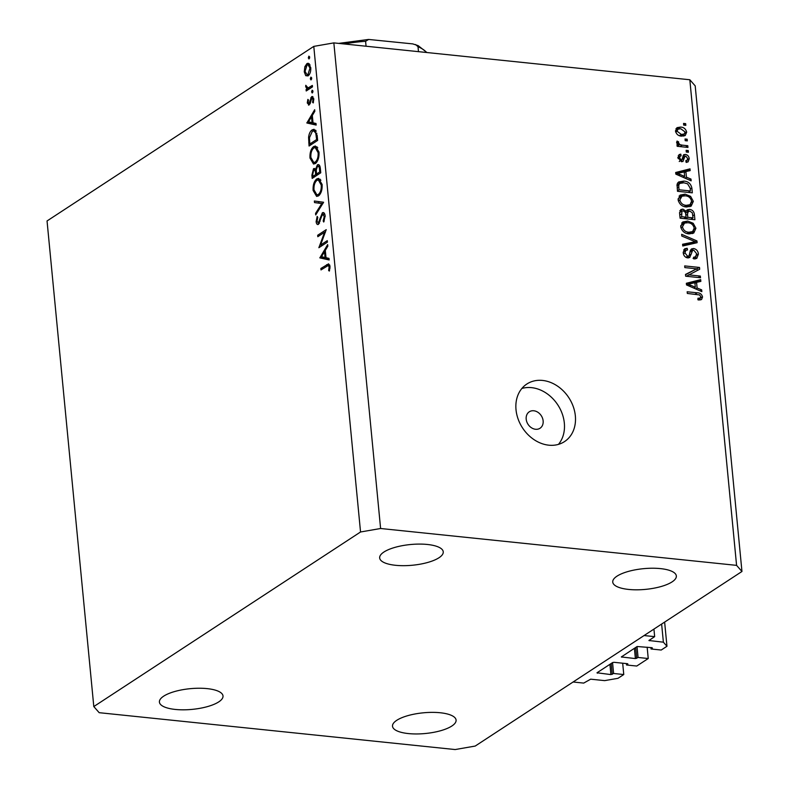 <?xml version="1.0" encoding="UTF-8"?>
<svg xmlns="http://www.w3.org/2000/svg" width="789" height="789" viewBox="0 0 789 789"><rect width="100%" height="100%" fill="white"/><g stroke="black" fill="none" stroke-linecap="round" stroke-linejoin="round"><path stroke-width="1.18" d="M654.663 636.644L648.903 640.51L663.381 642.187L666.961 646.27L661.212 650.037L651.043 648.982L652.385 648.094L652.03 647.69L637.127 646.516L621.337 656.951L635.382 658.578L638.064 657.464L648.242 658.519L636.733 666.044L626.565 664.999L627.916 664.111L627.551 663.707L613.99 662.306L612.659 662.533L596.997 672.78L610.913 674.595L613.595 673.481L623.764 674.536L618.014 678.303L604.65 680.631L590.665 679.181L583.692 683.096L573.1 682.002L644.071 635.549L654.663 636.644L653.933 629.089M623.764 674.536L622.679 663.204M613.595 673.481L612.55 662.602M626.565 664.999L626.427 663.588M648.242 658.519L647.148 647.187M638.064 657.464L637.019 646.586M651.043 648.982L650.905 647.572M666.961 646.27L664.634 622.097M663.381 642.187L661.636 624.06M526.194 419.146A9.823 7.9 56.8 0 0 531.411 427.737A9.823 7.9 56.8 0 0 540.051 428.24A9.823 7.9 56.8 0 0 543.138 420.902A9.823 7.9 56.8 0 0 537.92 412.302A9.823 7.9 56.8 0 0 529.281 411.799A9.823 7.9 56.8 0 0 526.194 419.146M516.016 409.738A34.4 27.645 56.8 0 0 534.301 439.818A34.4 27.645 56.8 0 0 564.52 441.593A34.4 27.645 56.8 0 0 575.349 415.882A34.4 27.645 56.8 0 0 557.054 385.801A34.4 27.645 56.8 0 0 526.845 384.026A34.4 27.645 56.8 0 0 516.016 409.738M558.464 444.375A34.4 27.645 56.8 0 0 564.332 423.091A34.4 27.645 56.8 0 0 521.874 388.464M207.122 688.619A31.945 10.395 174.5 0 0 174.882 691.47A31.945 10.395 174.5 0 0 159.417 702.092A31.945 10.395 174.5 0 0 175.306 709.439A31.945 10.395 174.5 0 0 207.546 706.579A31.945 10.395 174.5 0 0 223.011 695.967A31.945 10.395 174.5 0 0 207.122 688.619M427.372 544.469A31.945 10.395 174.5 0 0 395.131 547.329A31.945 10.395 174.5 0 0 379.667 557.941A31.945 10.395 174.5 0 0 395.555 565.299A31.945 10.395 174.5 0 0 427.796 562.439A31.945 10.395 174.5 0 0 443.25 551.827A31.945 10.395 174.5 0 0 427.372 544.469M660.452 568.613A31.945 10.395 174.5 0 0 628.212 571.463A31.945 10.395 174.5 0 0 612.747 582.085A31.945 10.395 174.5 0 0 628.636 589.432A31.945 10.395 174.5 0 0 660.876 586.582A31.945 10.395 174.5 0 0 676.341 575.96A31.945 10.395 174.5 0 0 660.452 568.613M440.203 712.753A31.945 10.395 174.5 0 0 407.962 715.613A31.945 10.395 174.5 0 0 392.508 726.225A31.945 10.395 174.5 0 0 408.386 733.573A31.945 10.395 174.5 0 0 440.627 730.722A31.945 10.395 174.5 0 0 456.091 720.101A31.945 10.395 174.5 0 0 440.203 712.753M320.561 245.054L327.287 240.655L327.435 242.105L318.864 247.716L324.545 232.301L317.809 236.71L317.671 235.26L326.232 229.658L320.561 245.054L322.602 245.271M324.023 212.941L322.376 212.764C323.845 212.152 324.762 213.188 325.137 215.87L323.737 222.025L323.174 220.94L324.259 216.452L322.504 214.223L318.509 224.342C317.227 224.904 316.438 224.017 316.123 221.66L317.158 216.403L317.809 217.369L317.02 221.245L318.332 222.912L322.376 212.764L323.214 212.517M324.821 214.273L322.504 214.223M318.509 224.342L317.72 224.569M319.446 223.188L317.937 223.031L319.525 223.04M323.598 202.26L315.708 214.924L315.561 213.365L321.784 203.552L314.515 202.576L314.367 201.017L323.598 202.26M322.109 184.448C322.376 189.804 321.162 193.621 318.47 195.909L316.645 196.422L313.125 190.474C312.838 185.06 314.061 181.214 316.793 178.916L318.578 178.393L322.109 184.448M318.993 152.08C319.259 157.425 318.046 161.242 315.353 163.54L313.529 164.043L310.008 158.106C309.712 152.691 310.935 148.835 313.677 146.547L315.462 146.024L318.993 152.08M316.162 125.066L306.852 122.985L314.683 109.71L314.831 111.288L312.316 115.47L313.026 122.808L316.004 123.478L316.162 125.066M309.14 58.84L308.302 57.962L308.884 56.147L309.722 57.025L308.864 58.928M47.044 220.959L313.785 46.383L333.846 42.892L689.823 79.758L695.198 85.883L741.956 571.483L475.215 746.059L455.154 749.55L99.177 712.684L93.802 706.559L47.044 220.959M93.802 706.559L360.543 531.983L313.785 46.383M308.114 75.843L305.738 75.675L304.268 71.848L304.86 66.67L306.931 63.593L308.193 63.238L310.748 67.607C310.945 71.454 310.067 74.196 308.114 75.843M311.162 79.807L310.314 78.92L310.905 77.105L311.744 77.983L310.886 79.886M312.345 85.429L312.483 86.879L306.221 90.972L306.083 89.522L307.01 88.92L305.698 86.711L305.787 85.301L308.065 87.944L312.345 85.429M310.393 88.25L307.651 87.964L310.471 88.2M312.414 92.875L311.576 91.997L312.158 90.183L313.006 91.06L312.138 92.964M309.199 104.917L307.266 102.994L307.868 99.384L308.499 100.025L308.035 102.491L309.022 103.477L311.625 96.702L313.766 98.99L313.243 102.925L312.572 102.343L313.006 99.562L311.793 98.142L310.107 103.744L308.499 105.124M310.116 103.724L308.706 103.576L310.166 103.596M312.996 96.85L311.625 96.702L312.345 96.495M313.637 98.191L311.793 98.142M312.188 129.869L314.071 129.297L317.158 135.402L317.642 140.422L309.071 146.024L308.578 137.414C309.041 133.627 310.245 131.112 312.188 129.869L315.699 130.234M315.176 168.885L313.519 168.708L315.521 169.388L317.405 164.842C319.022 164.171 319.999 165.365 320.334 168.412L320.758 172.791L312.188 178.403L311.892 175.237L313.519 168.708L314.407 168.452M319.18 165.019L317.405 164.842L318.332 164.566M329.151 259.956L319.841 257.885L327.672 244.6L327.82 246.178L325.305 250.369L326.015 257.707L328.993 258.368L329.151 259.956M329.121 266.988L328.224 265.489L321.005 269.917L320.867 268.467L328.579 263.842L330.009 266.495L329.398 271.041L328.658 270.617L329.121 266.988L330.049 267.077M688.531 274.838L700.336 276.061L700.504 277.748L685.671 276.209L685.493 274.424L696.657 268.812L684.832 267.589L684.674 265.913L699.508 267.451L699.685 269.246L686.331 276.278M693.6 248.515C696.431 249.107 698.028 250.961 698.413 254.068L696.805 258.368L693.925 258.96L693.57 257.253L695.504 256.829L696.657 253.742L693.807 250.202L692.614 250.448L689.783 257.47L687.732 257.904C685.099 257.392 683.599 255.685 683.225 252.786L684.655 248.821L687.17 248.269L687.525 249.975L685.809 250.369L684.951 252.904L687.614 256.228L689.063 255.853L690.296 250.646L691.499 248.939L693.6 248.515L691.154 250.123L692.555 250.488M686.4 257.618L689.063 255.853M681.637 234.313L696.953 240.941L697.121 242.687L682.761 245.99L682.593 244.255L695.316 241.73L681.804 236.059L681.637 234.313M693.59 233.1L689.132 233.909C684.734 233.643 681.933 231.236 680.71 226.67L682.741 221.995L687.712 221.058L693.196 223.267L695.928 228.258L693.787 232.972M690.996 206.195L686.538 206.994C682.15 206.738 679.339 204.321 678.116 199.765L680.148 195.09L685.118 194.153L690.612 196.353L693.334 201.353L691.203 206.067M686.43 177.209L690.996 179.083L691.164 180.839L675.838 174.132L675.68 172.495L690.01 168.856L690.178 170.602L685.888 171.558L686.43 177.209L685.01 178.146M683.54 123.439L685.661 123.656L685.828 125.343L683.708 125.116L683.54 123.439M360.543 531.983L380.604 528.502L333.846 42.892M380.604 528.502L736.581 565.368L689.823 79.758M680.542 127.078C683.738 127.197 685.779 128.893 686.677 132.187L685.217 135.54L681.518 136.132C678.382 135.984 676.37 134.288 675.502 131.033L676.962 127.67L680.542 127.078L678.096 128.686L678.994 128.804M685.039 138.992L687.16 139.209L687.318 140.896L685.207 140.679L685.039 138.992M682.199 145.146L687.791 145.728L687.949 147.415L677.159 146.29L677.001 144.614L678.718 144.791L676.617 142.602L677.041 141.073L678.639 141.872L678.56 142.987L679.96 144.624L682.199 145.146L680 146.586M686.134 150.344L688.255 150.561L688.412 152.247L686.292 152.03L686.134 150.344M685.375 154.427C687.623 154.841 688.915 156.291 689.231 158.767L688.116 161.863L686.154 162.416L685.799 160.719L687.002 160.394L687.683 158.49L685.799 156.133L684.852 156.419L682.998 161.41L681.499 161.725L678.067 157.682L679.102 154.585L680.779 154.161L681.134 155.867L680.167 156.114L679.605 157.78L681.124 160.019L681.972 159.585L683.59 154.762L685.375 154.427L682.919 156.035L684.586 156.567M685.799 156.133L682.337 158.135M679.674 160.976L681.972 159.585M683.767 181.115C688.136 181.273 690.829 183.59 691.864 188.048L692.318 192.822L677.485 191.283L677.08 184.172L678.629 181.963L683.767 181.115L681.765 182.762M689.606 209.391C692.495 209.835 694.103 211.61 694.428 214.746L694.912 219.727L680.079 218.188L679.595 213.168L680.808 209.578L682.899 209.115L686.183 211.245L687.189 209.854L689.606 209.391L687.16 210.998L688.432 211.274M697.101 288.005L701.668 289.869L701.835 291.624L686.509 284.918L686.351 283.281L700.681 279.641L700.849 281.387L696.559 282.344L697.101 288.005L695.681 288.932M701.431 299.603L698.255 299.988L697.9 298.291L700.257 298.015L700.8 296.723L699.518 294.928L687.327 293.449L687.16 291.772L697.229 292.808C700.001 292.778 701.776 294.169 702.545 296.98L701.559 299.524M736.581 565.368L741.956 571.483M683.688 124.948L685.661 123.656M684.822 133.4L686.677 132.187M684.241 134.002L683.787 136.083M675.956 128.725L678.096 128.686M675.719 132.108L677.051 131.23L681.351 134.446L684.191 134.031L685.128 131.99L680.808 128.775L677.998 129.179L675.483 130.826M680.72 136.024L684.191 134.031M679.447 135.698L681.351 134.446M677.998 129.179L677.051 131.23M685.187 140.501L687.16 139.209M685.592 147.168L687.791 145.728M677.12 145.837L678.718 144.791M676.745 143.115L678.639 141.872M677.268 143.835L678.56 142.987M677.14 146.044L679.96 144.624M686.282 151.853L688.255 150.561M687.446 159.94L689.231 158.767M686.795 160.532L686.558 162.386M683.353 157.741L682.406 158.027L683.353 157.741M681.952 159.605L681.459 161.725M678.244 155.768L680.779 154.161M678.333 155.758L678.619 157.129M678.244 158.668L679.605 157.78M689.468 180.089L690.996 179.083M675.769 173.452L687.564 170.454L690.01 168.856M687.564 170.454L687.633 171.164M684.27 172.613L685.888 171.558M683.816 177.032L683.876 177.643M680.187 174.507L684.645 176.48L684.211 171.933L677.307 173.472L680.187 174.507L678.796 175.424M683.274 177.377L684.645 176.48M676.114 174.251L677.307 173.472M690.247 189.104L691.864 188.048M689.596 191.5L689.694 192.546M677.613 182.93L681.321 182.713M677.445 190.839L679.063 189.784L690.424 190.958L690.148 188.068L687.594 183.807L683.915 182.792L679.881 183.403L676.972 185.366M688.225 192.398L690.424 190.958M677.169 187.999L678.787 186.944L679.063 189.784M676.992 185.908L678.865 184.675L678.787 186.944M679.881 183.403L678.865 184.675M679.112 196.017L682.672 195.751L685.118 194.153M682.672 195.751L683.323 195.84M689.27 197.23L690.612 196.353M691.539 202.526L693.334 201.353M690.917 203.858L689.872 206.698M678.323 200.929L679.852 199.933C680.818 203.424 682.998 205.219 686.4 205.318L690.03 204.686L691.598 201.185C690.661 197.773 688.541 195.988 685.237 195.83L681.952 196.185L678.086 198.858M685.848 206.905L690.03 204.686M684.418 206.61L686.4 205.318M681.952 196.185L679.852 199.933M692.18 218.415L692.288 219.45M679.832 210.702L682.899 209.115M680.453 210.722L681.874 211.127M685.187 211.896L686.183 211.245M686.282 210.969L687.16 210.998M685.246 217.695L685.355 218.74M685.621 218.76L687.821 217.33L693.018 217.863L692.347 212.882L689.783 211.077L685.651 213.099M681.657 216.689L686.085 217.143L685.493 212.507L683.304 210.821L681.962 211.077L681.657 216.689L680.039 217.744M683.885 218.583L686.085 217.143M690.819 219.303L693.018 217.863M688.274 211.363L687.515 214.223L687.821 217.33M681.706 222.932L685.266 222.666L687.712 221.058M685.266 222.666L685.917 222.745M691.864 224.135L693.196 223.267M694.123 229.441L695.928 228.258M693.511 230.773L692.466 233.613M680.917 227.843L682.436 226.837C683.412 230.339 685.592 232.134 688.994 232.222L692.624 231.601L694.192 228.09C693.255 224.687 691.125 222.902 687.83 222.735L684.546 223.1L680.68 225.762M688.442 233.81L692.624 231.601M687.012 233.524L688.994 232.222M684.546 223.1L682.436 226.837M694.241 242.43L696.953 240.941M694.507 242.548L694.576 243.268M682.692 245.34L692.87 243.328L695.316 241.73M696.559 255.281L698.413 254.068M695.997 256.376L695.385 258.91M692.614 250.448L689.971 252.204M688.866 256.001L688.333 257.924M683.678 249.896L687.17 248.269M684.724 249.876L684.951 250.932M685.809 250.369L683.185 252.105M683.412 253.91L684.951 252.904M685.917 257.332L687.614 256.228M690.513 250.103L691.154 250.123M698.137 277.501L700.336 276.061M685.533 274.779L696.657 268.812M696.411 268.98L699.508 267.451M697.062 269.049L697.2 270.489M700.129 290.875L701.668 289.869M686.44 284.237L698.235 281.239L700.681 279.641M698.235 281.239L698.304 281.959M694.941 283.399L696.559 282.344M694.478 287.817L694.537 288.429M690.848 285.293L695.316 287.265L694.872 282.718L687.969 284.257L690.848 285.293L689.458 286.21M693.935 288.172L695.316 287.265M686.775 285.036L687.969 284.257M695.04 294.248L697.229 292.808M700.04 298.153L702.545 296.98M700.099 298.577L699.981 300.017M309.613 58.1L308.302 57.962M308.006 75.912L305.738 75.675M305.116 71.927L304.268 71.848M305.757 66.769L304.86 66.67M309.377 63.85L306.931 63.593M307.079 65.043L305.037 71.345L307 74.669L307.976 74.383L309.978 68.11L308.035 64.777L307.079 65.043M310.787 68.199L309.978 68.11M309.337 74.531L307.976 74.383M311.635 79.058L310.314 78.92M308.124 89.729L306.083 89.522M309.041 89.127L307.01 88.92M306.546 86.8L305.698 86.711M312.888 92.135L311.576 91.997M308.174 103.093L307.266 102.994M310.432 102.797L309.554 102.708M310.836 100.676L310.038 100.597M312.089 98.033L310.708 97.895M313.42 102.432L312.572 102.343M313.805 99.651L313.006 99.562M316.113 124.544L306.852 122.985M311.093 123.429L306.832 122.778M311.073 123.222L311.517 122.473M311.517 116.811L308.519 121.812L312.069 122.601L311.517 116.811L312.454 116.91M313.016 122.699L312.069 122.601M309.475 137.513L308.578 137.414M309.811 144.002L316.626 139.545L315.778 133.203L313.775 130.875L312.326 131.319L309.466 137.73L309.811 144.002L311.852 144.209M317.563 139.643L316.626 139.545M316.872 133.311L315.778 133.203M315.778 163.224L315.413 162.672M310.965 158.204L310.008 158.106M317.089 146.902L313.677 146.547M313.815 147.997C311.625 149.91 310.639 153.056 310.876 157.455L313.775 162.495L315.206 162.08C317.385 160.187 318.361 157.06 318.125 152.711L315.235 147.582L313.815 147.997M319.052 152.81L318.125 152.711M316.705 162.238L315.206 162.08M316.29 169.467L315.521 169.388M312.74 174.399L312.927 176.371L315.679 174.576L315.58 173.6C315.501 171.085 314.87 169.941 313.667 170.148L312.74 174.399M314.969 176.578L312.927 176.371M316.271 170.217L313.667 170.148M316.527 173.698L315.58 173.6M317.711 174.783L315.679 174.576M316.458 173.038L316.557 174.004L319.742 171.913L319.535 169.842C319.446 167.268 318.786 166.075 317.543 166.292L316.271 169.941L316.458 173.038M318.588 174.211L316.557 174.004M319.93 166.341L317.543 166.292M320.482 169.941L319.535 169.842M320.679 172.012L319.742 171.913M318.894 195.593L318.529 195.041M314.091 190.573L313.125 190.474M320.206 179.271L316.793 178.916M316.931 180.375C314.742 182.279 313.756 185.435 313.992 189.833L316.892 194.873L318.322 194.459C320.502 192.565 321.478 189.439 321.241 185.09L318.352 179.961L316.931 180.375M322.168 185.178L321.241 185.09M319.821 194.617L318.322 194.459M316.626 213.474L315.561 213.365M322.859 203.661L321.784 203.552M322.908 203.572L314.515 202.576M318.756 203.01L318.618 201.589M324.23 221.048L323.174 220.94M325.176 216.541L324.259 216.452M317.089 221.758L316.123 221.66M320.147 221.206L319.338 221.127M320.798 218.474L319.979 218.385M325.354 232.39L324.545 232.301M319.703 235.467L317.671 235.26M329.102 259.433L319.841 257.885M324.082 258.319L319.821 257.678M324.062 258.111L324.506 257.372M324.506 251.711L321.508 256.701L325.058 257.49L324.506 251.711L325.443 251.799M326.005 257.589L325.058 257.49M322.898 268.674L320.867 268.467M329.496 270.706L328.658 270.617M330.009 268.221L329.102 268.122M366.066 46.226L365.593 41.294L368.65 39.45L412.765 43.898L418.16 45.634L426.948 52.538M418.486 51.66L418.012 46.729L415.596 44.539M612.254 674.368L611.199 663.49M610.913 674.595L609.927 664.318M597.352 673.195L597.293 672.593M636.723 658.351L635.678 647.473M635.382 658.578L634.395 648.311M621.821 657.178L621.762 656.576M649.396 640.737L649.337 640.135M681.992 159.526L684.418 157.948M692.821 215.801L694.428 214.746M679.773 214.993L681.39 213.937M685.907 215.279L687.515 214.223M690.592 243.732L693.038 242.134M689.408 255.261L691.391 253.959M312.276 87.017L310.245 86.8M309.702 142.858L308.755 142.76M317.385 137.779L316.438 137.68M312.829 175.336L311.892 175.237M329.703 264.996L326.646 264.68M365.593 41.294A66.335 21.599 174.5 0 0 344.172 43.957M426.553 52.488A66.335 21.599 174.5 0 0 418.012 46.729M687.002 160.394L685.888 161.134M685.039 156.271L682.584 157.869M680.167 156.114L677.721 157.721M681.686 159.901L679.24 161.508M681.962 211.077L679.507 212.675M695.504 256.829L693.058 258.427M700.257 298.015L697.811 299.613M308.035 64.777L310.136 64.994M307 74.669L309.091 74.886M313.775 130.875L316.251 131.132M315.235 147.582L317.809 147.849M313.775 162.495L316.271 162.761M318.352 179.961L320.926 180.227M316.892 194.873L319.387 195.13M328.224 265.489L329.891 265.666M368.424 39.47L338.668 43.395"/></g></svg>
